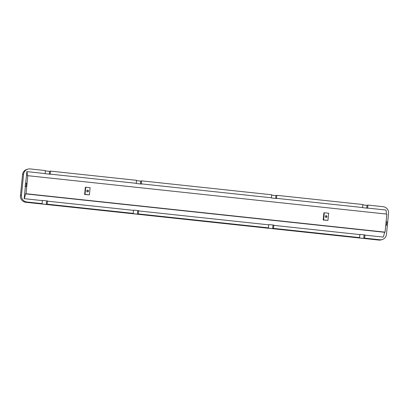 <?xml version="1.0" encoding="UTF-8"?>
<svg xmlns="http://www.w3.org/2000/svg" width="409" height="409" viewBox="0 0 409 409"><rect width="100%" height="100%" fill="white"/><g stroke="black" fill="none" stroke-linecap="round" stroke-linejoin="round"><path stroke-width="0.61" d="M325.682 215.814A0.869 0.864 -106.6 0 1 326.162 217.43M326.213 215.696A0.869 0.864 73.4 0 0 325.267 216.642A0.869 0.864 73.4 0 0 326.377 217.394A0.869 0.864 73.4 0 0 326.213 215.696M87.132 190.287A0.869 0.864 -106.6 0 1 87.613 191.903M87.664 190.17A0.869 0.864 73.4 0 0 86.718 191.115A0.869 0.864 73.4 0 0 87.828 191.867A0.869 0.864 73.4 0 0 87.664 190.17M386.101 221.612L386.919 221.698L386.546 225.303L385.738 225.221M25.506 183.028L25.133 186.632L25.506 183.028L26.411 183.12L26.038 186.729L25.133 186.632M50.159 174.106L50.46 171.105L136.529 180.313L136.228 183.319L50.159 174.106A12.725 1.656 96.1 0 1 50.225 174.249L45.164 173.707A12.725 1.656 -83.9 0 0 45.097 173.569L45.399 170.563L30.138 168.927A6.048 5.987 73.4 0 0 23.574 174.3L21.473 195.338A6.048 5.987 73.4 0 0 26.836 201.985L42.096 203.621L41.197 203.887L46.258 204.428L47.158 204.163L133.232 213.37L132.363 213.631L137.424 214.173L138.288 213.912L138.59 210.906L268.733 224.832L268.432 227.839L267.563 228.099L272.624 228.641L273.493 228.38L273.795 225.374L359.864 234.587L359.562 237.593L358.662 237.859L363.724 238.401L364.624 238.135L364.925 235.129L383.167 237.082A12.725 1.656 96.1 0 0 384.567 232.292L385.048 232.143L386.848 214.112L27.838 175.696L26.038 193.728L385.048 232.143M273.493 228.38L359.562 237.593M276.494 198.329L276.791 195.323L362.865 204.531L362.563 207.537L276.494 198.329A12.725 1.656 96.1 0 1 276.581 198.529L271.52 197.987A12.725 1.656 -83.9 0 0 271.433 197.787L141.289 183.861L141.591 180.855L271.734 194.781L271.433 197.787M47.158 204.163L47.459 201.156L133.528 210.364L133.232 213.37M138.288 213.912L268.432 227.839M364.624 238.135L379.884 239.766A6.048 5.987 73.4 0 0 386.449 234.393L388.55 213.355A6.048 5.987 73.4 0 0 383.187 206.709L367.926 205.073L367.625 208.079A12.725 1.656 96.1 0 1 367.691 208.217L362.63 207.675A12.725 1.656 -83.9 0 0 362.563 207.537M386.362 214.06A12.725 1.656 -83.9 0 0 385.866 210.032L367.625 208.079M85.752 187.225L85.343 187.348L84.627 194.495L89.407 194.842L90.118 187.695L85.752 187.225L85.036 194.377L89.407 194.842M324.296 212.752L323.887 212.874L323.176 220.022L327.952 220.369L328.667 213.222L324.296 212.752L323.585 219.904L327.952 220.369M45.097 173.569L26.856 171.616A12.725 1.656 96.1 0 1 27.352 175.839L27.838 175.696M26.856 171.616L25.711 183.043M25.353 186.657L24.157 198.662A12.725 1.656 -83.9 0 0 25.552 193.871L26.038 193.728M23.574 174.3L22.551 174.607L20.45 195.645L21.473 195.338M26.836 201.985L25.813 202.291L378.862 240.073L379.884 239.766M45.363 170.921L49.561 171.371L50.46 171.105M136.494 180.66L140.722 181.115L141.591 180.855M271.699 195.129L275.927 195.584L276.791 195.323M362.829 204.894L367.026 205.344L367.926 205.073M22.551 174.607A6.048 5.987 -106.6 0 1 26.784 169.449L27.807 169.142M382.216 239.551L381.193 239.858A6.048 5.987 -106.6 0 1 378.862 240.073M25.813 202.291A6.048 5.987 -106.6 0 1 20.45 195.645M24.157 198.662L42.398 200.614L42.096 203.621M273.795 225.374A12.725 1.656 -83.9 0 0 273.928 225.108L268.871 224.567A12.725 1.656 96.1 0 1 268.733 224.832M364.925 235.129A12.725 1.656 -83.9 0 0 365.022 234.94L359.961 234.398A12.725 1.656 96.1 0 1 359.864 234.587M25.552 193.871L384.567 232.292M47.459 201.156A12.725 1.656 -83.9 0 0 47.556 200.967L42.495 200.425A12.725 1.656 96.1 0 1 42.398 200.614M138.59 210.906A12.725 1.656 -83.9 0 0 138.728 210.64L133.666 210.098A12.725 1.656 96.1 0 1 133.528 210.364M141.289 183.861A12.725 1.656 96.1 0 1 141.381 184.06L136.32 183.518A12.725 1.656 -83.9 0 0 136.228 183.319M85.036 194.377L84.627 194.495M323.585 219.904L323.176 220.022M140.722 181.115L140.44 183.963M137.787 210.538L137.424 214.173M367.026 205.344L366.745 208.12M364.082 234.838L363.724 238.401M49.561 171.371L49.285 174.147M46.616 200.865L46.258 204.428M275.927 195.584L275.64 198.431M272.987 225.006L272.624 228.641"/></g></svg>
